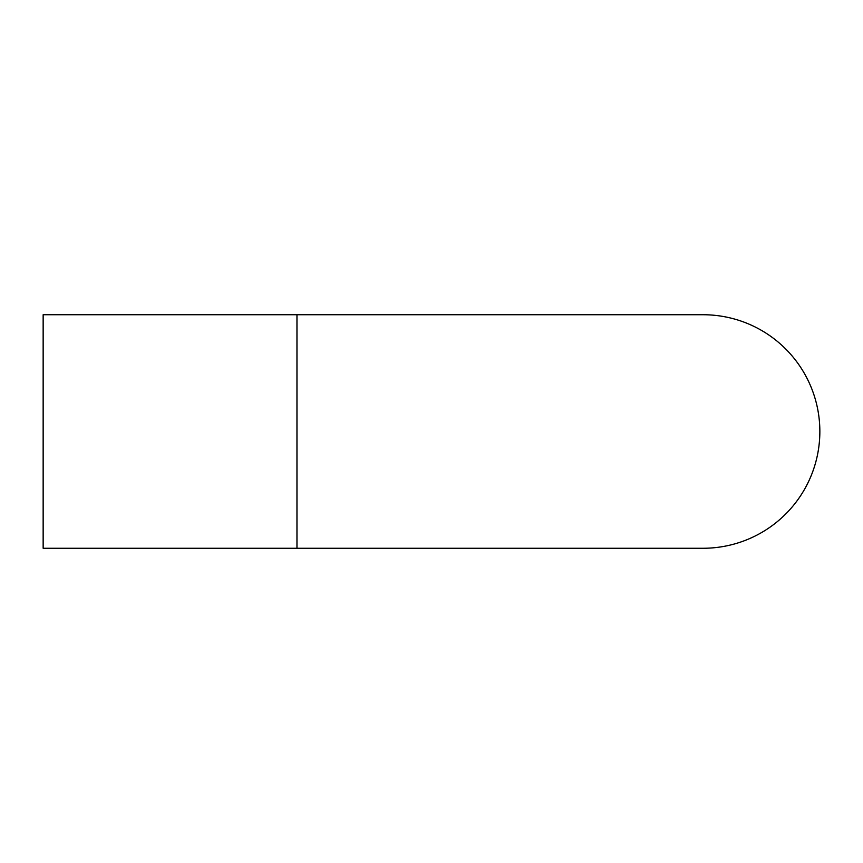<?xml version="1.0" encoding="UTF-8"?>
<svg xmlns="http://www.w3.org/2000/svg" width="863" height="863" viewBox="0 0 863 863"><rect width="100%" height="100%" fill="white"/><g stroke="black" fill="none" stroke-linecap="round" stroke-linejoin="round"><path stroke-width="1.29" d="M43.15 314.736L43.15 548.264L296.969 548.264L296.969 314.736L43.15 314.736M819.85 431.5A116.764 116.764 0 0 0 703.086 314.736A116.764 116.764 0 0 1 819.85 431.5A116.764 116.764 0 0 1 703.086 548.264A116.764 116.764 0 0 0 819.85 431.5M296.969 314.736L703.086 314.736M296.969 548.264L703.086 548.264"/></g></svg>
